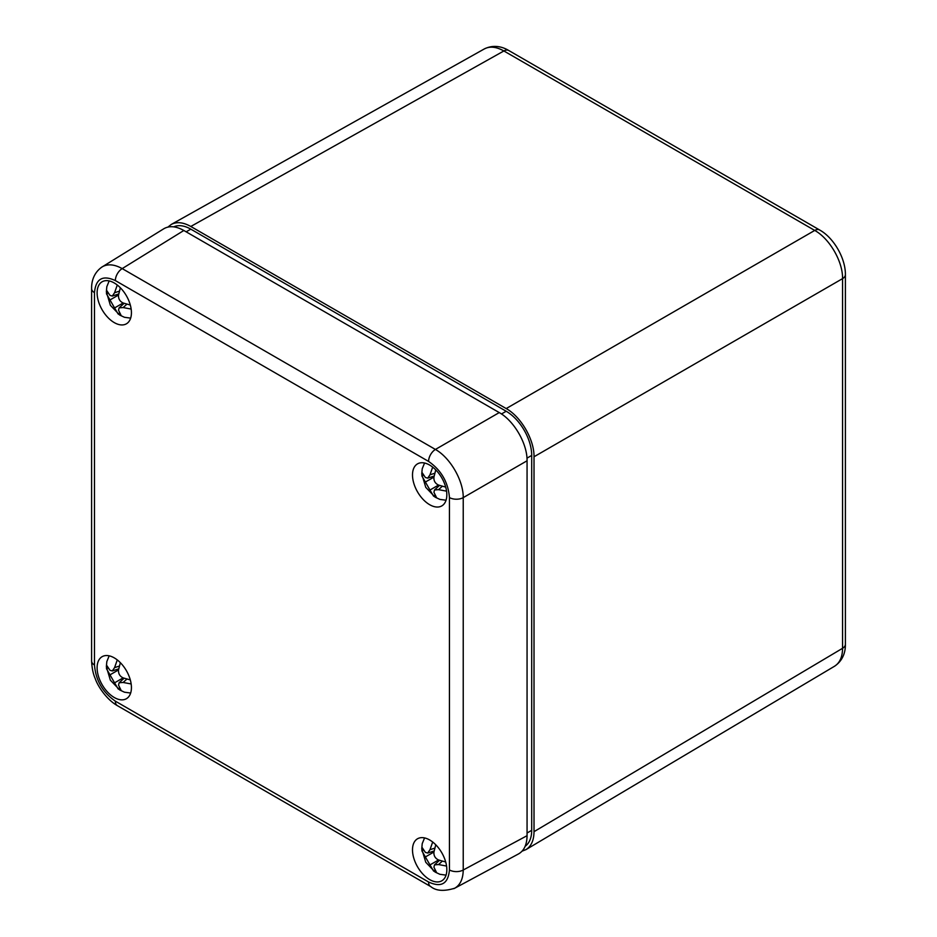 <?xml version="1.0" encoding="UTF-8"?>
<svg xmlns="http://www.w3.org/2000/svg" width="937" height="937" viewBox="0 0 937 937"><rect width="100%" height="100%" fill="white"/><g stroke="black" fill="none" stroke-linecap="round" stroke-linejoin="round"><path stroke-width="1.41" d="M97.108 292.883A24.268 14.008 60 0 1 102.285 281.686A24.268 14.008 60 0 1 126.401 295.787A24.268 14.008 60 0 1 126.554 323.722A24.268 14.008 60 0 1 107.802 317.409A24.268 14.008 60 0 1 97.108 292.883M412.503 474.977A24.268 14.008 60 0 1 417.679 463.78A24.268 14.008 60 0 1 441.795 477.882A24.268 14.008 60 0 1 441.948 505.816A24.268 14.008 60 0 1 423.196 499.503A24.268 14.008 60 0 1 412.503 474.977M412.503 849.882A24.268 14.008 60 0 1 417.679 838.685A24.268 14.008 60 0 1 441.795 852.775A24.268 14.008 60 0 1 441.948 880.721A24.268 14.008 60 0 1 423.196 874.408A24.268 14.008 60 0 1 412.503 849.882M97.108 667.788A24.268 14.008 60 0 1 102.285 656.591A24.268 14.008 60 0 1 126.401 670.693A24.268 14.008 60 0 1 126.554 698.627A24.268 14.008 60 0 1 107.802 692.314A24.268 14.008 60 0 1 97.108 667.788M453.836 888.663L454.726 888.229C460.231 885.032 463.065 878.965 463.229 870.016L463.229 497.629C463.475 480.681 450.217 457.701 435.412 449.444L122.197 268.603L183.839 230.49C176.015 226.133 169.351 225.548 163.823 228.745L101.325 267.432M183.839 230.49L499.245 412.585L435.412 449.444A9.838 5.681 120 0 0 428.572 461.414C441.222 470.175 448.179 482.227 449.444 497.559L449.444 869.946C448.179 883.825 441.222 887.843 428.572 881.998L115.356 701.157C102.707 692.396 95.75 680.356 94.485 665.012L94.485 292.637C95.75 278.757 102.707 274.74 115.356 280.585L428.572 461.414M449.444 497.559A9.838 5.681 180 0 0 463.229 497.629L527.062 460.781C527.379 443.787 514.108 420.818 499.245 412.585M527.062 460.781L527.062 835.687L463.229 870.016A9.838 5.681 0 0 1 449.444 869.946M454.691 888.253L518.571 853.9C524.099 850.714 526.934 844.635 527.062 835.687M115.356 280.585A9.838 5.681 120 0 1 122.197 268.603C114.361 264.281 107.685 263.695 102.168 266.869L102.133 266.893M819.875 230.151A9.838 5.681 120 0 0 819.606 229.975C833.731 237.693 845.596 258.331 845.397 274.646L845.397 644.305A9.838 5.681 180 0 1 842.562 648.299C842.457 656.942 839.798 662.916 834.574 666.219L834.539 666.242M508.744 50.516C504.083 47.611 494.677 43.805 484.324 48.947L484.359 48.911C489.828 46.042 496.329 46.733 503.872 50.961A9.838 5.681 -60 0 1 508.744 50.504L819.606 229.975A9.838 5.681 120 0 0 814.733 230.432C829.632 238.642 842.902 261.622 842.562 278.629L842.562 648.299L534.02 831.669C533.903 840.325 531.232 846.298 526.008 849.601L522.085 851.159M167.957 227.07L171.26 224.447C176.73 221.577 183.242 222.245 190.797 226.473L503.872 50.961L814.733 230.432L506.191 408.567C521.066 416.801 534.336 439.769 534.02 456.764L842.562 278.629A9.838 5.681 180 0 0 845.397 274.646M534.02 831.669L534.02 456.764M506.191 408.567L190.797 226.473M173.755 226.848A36.075 20.825 60 0 1 190.797 229.155L506.191 411.249A36.075 20.825 60 0 1 531.701 455.429L531.701 830.334A36.075 20.825 60 0 1 525.177 846.24M130.313 305.017L123.134 302.991C119.784 301.374 118.249 298.716 118.53 295.014L120.358 287.788M117.277 285.024L114.572 292.731L112.288 296.069L109.969 295.378L106.513 290.201L106.513 293.878L114.572 307.933L118.109 313.965L121.295 315.804L118.53 310.217L119.104 307.863L123.134 307.559L131.157 309.069M107.896 293.082L106.513 293.878M119.491 313.169L118.109 313.965M130.313 679.922L123.134 677.884C119.784 676.28 118.249 673.621 118.53 669.908L120.358 662.693M117.277 659.929L114.572 667.624L112.288 670.962L109.969 670.283L106.513 665.094L106.513 668.784L114.572 682.839L118.109 688.871L121.295 690.71L118.53 685.123L119.104 682.768L123.134 682.464L131.157 683.963M107.896 667.987L106.513 668.784M119.491 688.074L118.109 688.871M445.707 487.111L438.539 485.073C435.178 483.469 433.644 480.81 433.936 477.109L435.764 469.882M432.683 467.118L429.966 474.813L427.694 478.163L425.363 477.472L421.908 472.295L421.908 475.973L429.966 490.028L433.503 496.06L436.689 497.898L433.936 492.312L434.499 489.957L438.539 489.653L446.562 491.152M423.29 475.176L421.908 475.973M434.885 495.263L433.503 496.06M445.707 862.005L438.539 859.979C435.178 858.374 433.644 855.715 433.936 852.002L435.764 844.776M432.683 842.023L429.966 849.718L427.694 853.057L425.363 852.377L421.908 847.189L421.908 850.878L425.363 856.957L433.503 870.953L436.689 872.804L433.936 867.217L434.499 864.863L438.539 864.558L446.562 866.057M423.29 850.082L421.908 850.878M434.885 870.157L433.503 870.953M428.572 881.998A9.838 5.681 120 0 0 430.598 886.496A9.838 5.681 120 0 0 430.903 886.648M115.356 701.157A9.838 5.681 120 0 0 117.394 705.666L430.61 886.496M91.627 288.291A9.838 5.681 0 0 0 91.603 288.619L91.603 660.995A9.838 5.681 180 0 0 94.485 665.012M91.603 288.631A9.838 5.681 0 0 0 94.485 292.637M506.191 411.249L501.471 413.978M190.797 229.155L186.158 231.826M531.701 455.429L526.981 458.158M531.701 830.334L527.062 833.005M123.134 307.559L126.87 304.197M119.35 291.173L114.572 292.731M114.572 307.933L123.134 302.991M118.53 295.014L109.969 299.957M123.134 682.464L126.87 679.102M119.35 666.078L114.572 667.624M114.572 682.839L123.134 677.884M118.53 669.92L109.969 674.863M438.539 489.653L442.276 486.291M434.745 473.267L429.966 474.813M429.966 490.028L438.539 485.073M433.936 477.109L425.363 482.051M438.539 864.558L442.276 861.197M434.745 848.161L429.966 849.718M429.966 864.921L438.539 859.979M433.936 852.002L425.363 856.957M430.61 886.472C435.951 890.958 443.986 891.544 454.714 888.217M91.627 288.631C91.439 283.044 92.892 273.229 102.168 266.881M91.627 661.007C91.896 667.905 93.091 673.762 95.211 678.552C97.799 686.364 106.759 699.67 117.394 705.666M845.373 644.293C845.561 649.786 844.167 659.835 834.527 666.23M171.26 224.447L484.359 48.911M526.008 849.601L834.574 666.219M109.172 280.924L106.818 286.687L106.361 291.829L110.355 305.275L119.772 315.101L124.469 317.292L130.653 318.135M119.104 307.863L124.129 303.342M112.288 296.069L118.73 293.972M109.172 655.83L106.818 661.592L106.361 666.734L110.355 680.18L119.772 689.995L124.469 692.197L130.653 693.04M119.104 682.768L124.129 678.236M112.288 670.962L118.73 668.877M424.566 463.019L422.212 468.781L421.755 473.923L425.761 487.369L435.166 497.184L439.863 499.386L446.047 500.229M434.499 489.957L439.523 485.436M427.694 478.163L434.124 476.066M424.566 837.924L422.212 843.675L421.755 848.828L425.761 862.274L435.166 872.089L439.863 874.291L446.047 875.135M434.499 864.863L439.523 860.33M427.694 853.057L434.124 850.972"/></g></svg>
